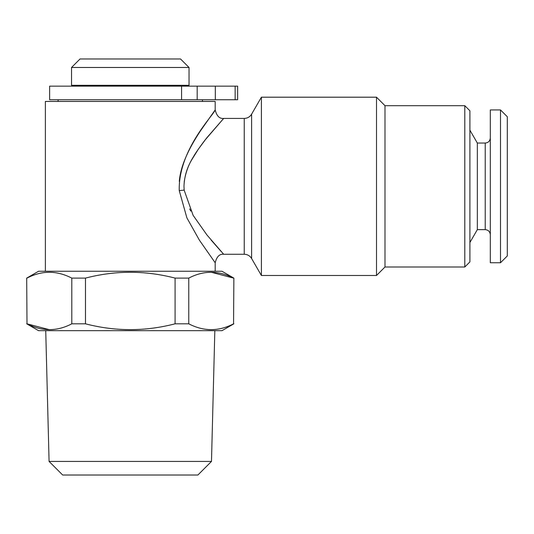 <?xml version="1.0" encoding="UTF-8"?>
<svg xmlns="http://www.w3.org/2000/svg" width="534" height="534" viewBox="0 0 534 534"><rect width="100%" height="100%" fill="white"/><g stroke="black" fill="none" stroke-linecap="round" stroke-linejoin="round"><path stroke-width="0.8" d="M197.179 99.738L49.622 99.738L49.622 86.154L237.63 86.154L237.63 99.738L197.179 99.738L197.179 86.154M189.036 85.306L71.529 85.306L71.529 67.478L189.036 67.478L189.036 85.306M189.036 67.478L180.545 58.987L80.02 58.987L71.529 67.478M500.505 262.755L507.3 255.96L507.3 116.719L500.505 109.931L490.319 109.931L490.319 262.755L500.505 262.755L500.505 109.931M464.8 105.685L464.8 267L469.9 261.907L469.9 110.778L464.8 105.685L384.994 105.685L376.503 97.195L261.4 97.195L261.4 275.491L251.601 258.509L251.601 114.176L261.4 97.195M184.203 181.987C185.498 172.782 188.629 164.298 193.595 156.529C196.051 151.963 205.236 139.534 207.633 136.851L223.639 118.461L205.45 139.588L198.374 149.126L191.599 160.033C186.853 168.13 184.317 176.901 183.983 186.339L184.15 190.131L193.121 215.349L206.952 234.98L223.679 254.264C219.554 253.81 216.724 256.64 215.189 262.748L215.189 271.245M215.182 262.748L199.396 240.167L186.873 217.832L179.25 190.605C178.149 149.921 214.027 114.67 215.055 110.104L200.544 130.75C192.427 143.072 180.699 162.83 179.304 181.447M251.601 258.509C249.905 255.786 247.456 254.371 244.245 254.264L244.245 118.421L223.679 118.421C219.554 118.875 216.724 116.045 215.189 109.931L215.189 101.44L45.377 101.44L45.377 271.245M26.7 278.107L27 323.818L26.7 278.107L38.588 271.245L221.977 271.245L233.865 278.107L233.565 323.818C218.72 331.567 203.788 331.567 188.762 323.818L175.079 323.818C145.215 331.567 115.351 331.567 85.487 323.818L71.803 323.818C56.958 331.567 42.026 331.567 27 323.818L49.402 329.698M233.865 278.107L233.565 323.818M188.762 323.818L188.762 278.107C203.608 270.358 218.539 270.358 233.565 278.107L211.164 272.227M27 278.107C41.846 270.358 56.778 270.358 71.803 278.107L71.803 323.818M85.487 323.818L85.487 278.107L71.803 278.107M85.487 278.107C115.351 270.358 145.215 270.358 175.079 278.107L175.079 323.818M188.762 278.107L175.079 278.107M233.865 323.818L221.977 330.679L38.588 330.679L26.7 323.818M49.081 461.429L211.484 461.429L197.9 475.013L62.665 475.013L49.081 461.429L45.73 330.679M221.336 251.701L211.13 240.066M190.772 211.084L189.683 208.914M464.8 267L384.994 267L376.503 275.491L376.503 97.195M384.994 267L384.994 105.685M485.226 229.64L485.226 143.039L477.329 143.039L477.329 229.64L485.226 229.64C488.316 229.947 490.018 231.643 490.319 234.74M477.329 229.64L469.9 242.516M181.573 99.738L181.573 86.154M235.14 99.738L235.14 86.154M215.329 99.738L215.329 86.154M179.25 190.605A8.491 0.474 175.5 0 1 184.15 190.131M211.484 461.429L214.835 330.679M244.245 254.264L223.679 254.264M251.601 114.176C249.905 116.899 247.456 118.314 244.245 118.421M376.503 275.491L261.4 275.491M485.226 143.039C488.29 142.765 489.992 141.069 490.319 137.946M477.329 143.039L469.9 130.169M75.094 85.306L75.094 86.154M185.472 85.306L185.472 86.154M58.113 99.738L58.113 101.44M202.453 99.738L202.453 101.44"/></g></svg>
